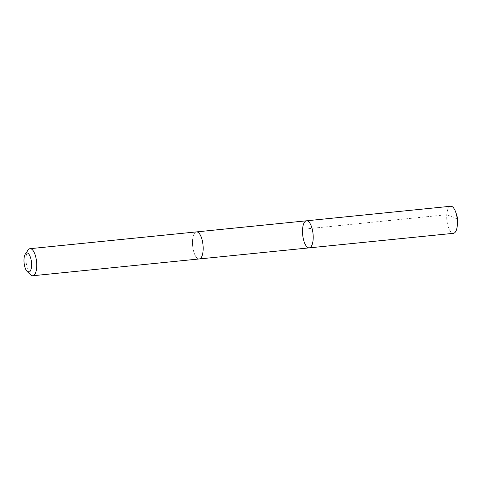 <?xml version="1.0" encoding="UTF-8"?>
<svg xmlns="http://www.w3.org/2000/svg" width="482" height="482" viewBox="0 0 482 482"><rect width="100%" height="100%" fill="white"/><g stroke="black" fill="none" stroke-linecap="round" stroke-linejoin="round"><path stroke-width="0.36" stroke-dasharray="2.41 1.81" d="M450.706 206.254A13.604 5.206 -95.8 0 0 446.754 218.509A13.604 5.206 -95.8 0 0 452.026 232.981A13.604 5.206 -95.8 0 0 453.435 233.324M197.783 258.617A13.598 5.206 -95.8 0 0 199.193 258.954A13.598 5.206 -95.8 0 0 203.145 246.706A13.598 5.206 -95.8 0 0 197.879 232.24A13.598 5.206 -95.8 0 0 196.463 231.896A13.598 5.206 -95.8 0 0 192.517 244.151A13.598 5.206 -95.8 0 0 197.783 258.617M309.221 247.862A13.598 5.206 84.2 0 1 307.811 247.519A13.598 5.206 84.2 0 1 302.545 233.053A13.598 5.206 84.2 0 1 306.498 220.798M196.614 231.884L196.463 231.896A13.604 5.206 -95.8 0 0 192.649 245.953A13.604 5.206 -95.8 0 0 199.193 258.961L199.343 258.942M28.004 250.11A13.604 5.206 -95.8 0 0 26.215 262.732A13.604 5.206 -95.8 0 0 30.493 274.746M457.213 218.924L446.784 214.719L302.576 229.263"/><path stroke-width="0.72" d="M307.811 247.519A13.598 5.206 84.2 0 1 302.545 233.053A13.598 5.206 84.2 0 1 306.498 220.798A13.598 5.206 84.2 0 1 313.035 233.806A13.598 5.206 84.2 0 1 309.221 247.862A13.598 5.206 84.2 0 1 307.811 247.519M453.435 233.324A13.604 5.206 -95.8 0 0 457.298 225.54A13.604 5.206 -95.8 0 0 456.044 213.11A13.604 5.206 -95.8 0 0 452.116 206.597A13.604 5.206 -95.8 0 0 450.706 206.254L306.498 220.798A13.598 5.206 84.2 0 1 313.035 233.806A13.598 5.206 84.2 0 1 309.221 247.862L453.435 233.324M27.143 271.493L30.493 274.746A13.604 5.206 -95.8 0 0 32.758 275.746L199.193 258.961A13.604 5.206 -95.8 0 0 203.145 246.706A13.604 5.206 -95.8 0 0 197.879 232.234A13.604 5.206 -95.8 0 0 196.463 231.896L30.029 248.676A13.604 5.206 -95.8 0 0 28.004 250.11L25.377 253.966A9.676 3.705 -95.8 0 0 24.1 262.949A9.676 3.705 -95.8 0 0 27.143 271.493A9.676 3.705 -95.8 0 0 31.577 265.498A9.676 3.705 -95.8 0 0 27.817 253.189A9.676 3.705 -95.8 0 0 25.377 253.966M32.758 275.746A13.604 5.206 -95.8 0 0 36.71 263.491A13.604 5.206 -95.8 0 0 31.438 249.019A13.604 5.206 -95.8 0 0 30.029 248.676M456.044 213.11L457.9 219.202L457.213 218.924M457.9 219.202L457.298 225.54M199.343 258.942L309.221 247.862M196.614 231.884L306.498 220.798"/></g></svg>
